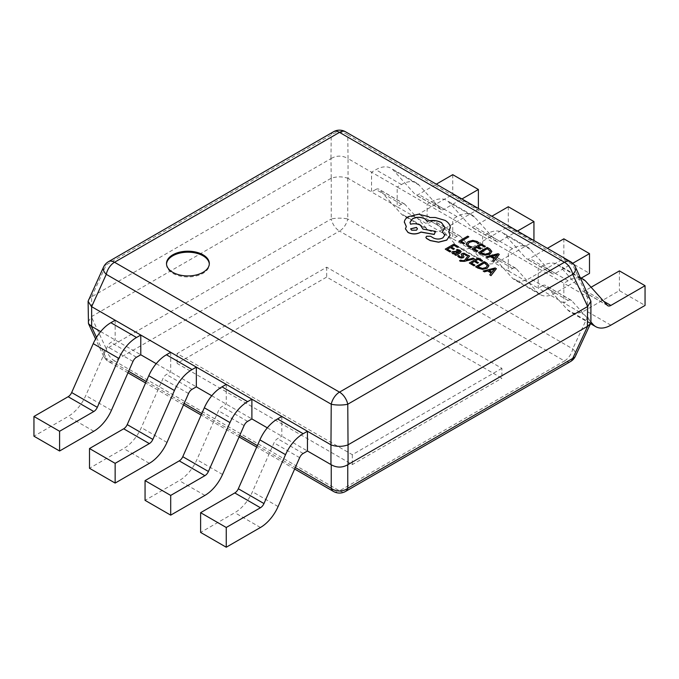 <?xml version="1.0" encoding="UTF-8"?>
<svg xmlns="http://www.w3.org/2000/svg" width="679" height="679" viewBox="0 0 679 679"><rect width="100%" height="100%" fill="white"/><g stroke="black" fill="none" stroke-linecap="round" stroke-linejoin="round"><path stroke-width="0.51" stroke-dasharray="3.4 2.55" d="M166.516 264.063A21.414 12.366 0 0 0 166.499 264.555A21.414 12.366 0 0 0 179.714 275.98A21.414 12.366 0 0 0 203.055 273.298A21.414 12.366 0 0 0 209.327 264.555A21.414 12.366 0 0 0 209.31 264.063M496.383 268.723L495.186 268.035L483.185 271.142M491.197 273.026L489.763 274.936M474.977 265.26L471.506 263.155M482.48 260.694L477.999 258.113L469.308 263.129M478.449 262.739L475.427 260.889M474.341 258.869L473.212 258.215L466.295 260.015M469.605 256.127L468.383 255.431L464.623 260.413L463.019 260.787L460.532 260.218L459.564 260.778M462.076 257.027L462.391 256.62L462.076 257.129L459.955 256.866L458.758 255.491L457.638 256.136M467.39 255.007L463.978 253.292L461.958 253.649L461.27 254.472M462.84 254.617L463.18 254.243L462.84 254.71L463.961 256.908M461.143 251.68L460.048 250.449L457.332 249.549L456.28 250.161M455.634 254.235L454.854 254.786M459.632 251.544L458.8 252.503L456.704 251.595L452.621 251.569L451.832 252.647M491.842 251.671L489.703 248.947L487.216 247.512L478.525 252.529M464.606 243.345L461.228 241.3M468.841 236.903L467.721 236.258L459.029 241.274M478.958 242.98L477.252 241.588L472.779 240.485L468.145 241.707L466.117 244.211M471.905 247.054L469.079 246.095L467.763 244.313M477.88 251.009L474.409 248.913M485.383 246.452L480.902 243.871L472.211 248.887M481.352 248.489L478.33 246.647M499.286 254.481L498.089 253.785L486.088 256.9M494.108 258.775L492.665 260.694M450.907 251.357L447.436 249.261M458.41 246.8L453.928 244.211L445.237 249.235M454.378 248.837L451.357 246.995M488.939 265.913L486.792 263.189L484.314 261.755L475.623 266.779M450.118 235.206L448.76 231.887M450.287 227.635L450.262 227.193C449.922 224.588 448.191 222.347 445.076 220.488L435.247 217.603L429.815 217.603L428.517 216.703L418.442 214.318L408.495 216.703C405.966 218.197 404.591 219.996 404.353 222.092L404.336 222.423M444.838 235.138L442.852 237.973C439.856 239.449 436.767 239.526 433.584 238.185L430.494 236.326L426.658 236.326L425.877 237.395M445.017 227.643L442.352 232.116M435.562 231.48L422.949 229.196L420.42 225.301C417.398 223.773 414.105 223.442 410.532 224.308L409.963 222.423M406.28 226.616L405.405 228.84M501.891 368.349L352.316 454.701L177.109 353.547L326.684 267.195L501.891 368.349L501.891 378.22L326.684 277.066L177.109 363.418L352.316 464.572L501.891 378.22M590.9 322.024L571.659 300.61A6.043 3.488 -60 0 0 571.149 300.203A6.043 3.488 -60 0 0 568.128 300.5L563.859 302.97L563.859 283.228L587.36 296.799L587.36 316.541L538.218 288.168L538.218 268.426L542.487 265.956A30.216 17.45 -60 0 1 557.595 264.462A30.216 17.45 -60 0 1 560.133 266.524L581.691 290.519A6.043 3.488 120 0 0 582.2 290.935A6.043 3.488 120 0 0 585.222 290.629L591.086 287.242M568.128 300.5L542.487 285.698L538.218 288.168L508.299 270.896L508.299 251.154L563.859 283.228L568.128 280.767A30.216 17.45 -60 0 1 580.613 278.203M281.81 416.465L281.81 436.198L277.533 438.668A6.043 3.488 120 0 0 274.01 442.852L252.444 491.749A30.216 17.45 -60 0 1 234.798 512.687L200.611 532.421M267.314 427.829L307.451 451M581.249 278.118L555.312 293.099A30.216 17.45 120 0 1 540.195 294.593A30.216 17.45 120 0 1 537.666 292.53L516.099 268.536A6.043 3.488 -60 0 0 515.599 268.129A6.043 3.488 -60 0 0 512.577 268.426L508.299 270.896L482.659 256.093L482.659 236.351L486.936 233.882A30.216 17.45 -60 0 1 502.044 232.388A30.216 17.45 -60 0 1 504.573 234.45L526.14 258.444A6.043 3.488 120 0 0 526.649 258.86A6.043 3.488 120 0 0 529.671 258.555L547.401 248.319M512.577 268.426L486.936 253.623L482.659 256.093L452.749 238.821L452.749 219.079L508.299 251.154L512.577 248.692A30.216 17.45 -60 0 1 527.685 247.19A30.216 17.45 -60 0 1 530.214 249.252L551.781 273.247A6.043 3.488 120 0 0 552.29 273.662A6.043 3.488 120 0 0 555.312 273.365L572.728 263.299M226.251 384.39L226.251 404.124L221.982 406.594A6.043 3.488 120 0 0 218.451 410.778L196.885 459.675A30.216 17.45 -60 0 1 179.248 480.613L145.06 500.347M211.763 395.755L251.892 418.926M533.94 240.544L533.94 241.291L499.752 261.025A30.216 17.45 120 0 1 484.645 262.518A30.216 17.45 120 0 1 482.115 260.456L460.549 236.462A6.043 3.488 -60 0 0 460.039 236.054A6.043 3.488 -60 0 0 457.018 236.351L452.749 238.821L427.108 224.019L427.108 204.277L431.377 201.807A30.216 17.45 -60 0 1 446.485 200.313A30.216 17.45 -60 0 1 449.023 202.376L470.581 226.37A6.043 3.488 120 0 0 471.09 226.786A6.043 3.488 120 0 0 474.112 226.48L491.851 216.245M457.018 236.351L431.377 221.549L427.108 224.019L397.19 206.747L397.19 187.005L452.749 219.079L457.018 216.618A30.216 17.45 -60 0 1 472.126 215.116A30.216 17.45 -60 0 1 474.663 217.178L496.222 241.172A6.043 3.488 120 0 0 496.731 241.588A6.043 3.488 120 0 0 499.752 241.291L517.491 231.047M170.701 352.316L170.701 372.05L166.423 374.519A6.043 3.488 120 0 0 162.901 378.704L141.334 427.6A30.216 17.45 -60 0 1 123.688 448.539L89.501 468.272M156.204 363.681L196.341 386.852M478.389 208.47L478.389 209.217L444.202 228.95A30.216 17.45 120 0 1 429.094 230.444A30.216 17.45 120 0 1 426.556 228.382L404.99 204.396A6.043 3.488 -60 0 0 404.489 203.98A6.043 3.488 -60 0 0 401.467 204.277L397.19 206.747L371.549 191.945L371.549 172.203L375.827 169.733A30.216 17.45 -60 0 1 390.934 168.239A30.216 17.45 -60 0 1 393.464 170.302L415.03 194.296A6.043 3.488 120 0 0 415.54 194.712A6.043 3.488 120 0 0 418.561 194.406L436.291 184.17M401.467 204.277L375.827 189.475L371.549 191.945L348.047 178.373L348.047 158.631L397.19 187.005L401.467 184.544A30.216 17.45 -60 0 1 416.575 183.041A30.216 17.45 -60 0 1 419.104 185.104L440.671 209.098A6.043 3.488 120 0 0 441.18 209.514A6.043 3.488 120 0 0 444.202 209.217L461.932 198.972M115.141 320.242L115.141 339.975L110.872 342.445A6.043 3.488 120 0 0 107.341 346.63L85.783 395.526A30.216 17.45 -60 0 1 68.138 416.465L33.95 436.198M100.653 331.607L140.782 354.777M330.953 178.373L91.64 316.541L91.64 296.799L330.953 158.631L331.242 178.229C336.75 176.413 342.25 176.413 347.758 178.229L348.047 178.373M88.1 321.982L91.64 316.541M587.36 316.541L590.9 321.982M348.047 158.631L347.758 134.926L572.728 264.81A12.086 6.527 155.1 0 1 575.436 267.042M570.513 261.661A12.086 6.977 120 0 1 572.728 264.81L587.36 296.799M91.64 296.799L106.272 264.81L331.242 134.926A12.086 10.024 180 0 1 347.758 134.926A12.086 6.977 -60 0 0 345.543 131.777M333.457 131.777A12.086 6.977 -120 0 0 331.242 134.926L330.953 158.631M587.641 296.944L590.535 299.583M331.242 158.453C336.75 155.364 342.25 155.364 347.758 158.453M103.564 267.042A12.086 6.527 -155.1 0 1 106.272 264.81A12.086 6.977 -120 0 1 108.487 261.661M587.641 316.728L572.728 348.87A12.086 6.527 -155.1 0 1 575.436 356.169M331.242 178.229L331.242 218.986A12.086 3.03 180 0 1 347.758 218.986L347.758 178.229M88.465 299.583L91.359 296.944M96.52 337.378L106.272 358.402A12.086 6.527 155.1 0 1 103.564 356.169A12.086 6.527 155.1 0 1 106.272 348.87L91.359 316.728M375.827 189.475A6.043 3.488 -60 0 1 378.848 189.178A6.043 3.488 -60 0 1 379.349 189.585L400.916 213.579A30.216 17.45 120 0 0 403.453 215.642A30.216 17.45 120 0 0 418.561 214.148L452.749 194.406L478.389 209.217M452.749 174.673L452.749 194.406M431.377 221.549A6.043 3.488 -60 0 1 434.399 221.252A6.043 3.488 -60 0 1 434.908 221.66L456.475 245.654A30.216 17.45 120 0 0 459.004 247.716A30.216 17.45 120 0 0 474.112 246.222L508.299 226.48L533.94 241.291M508.299 206.747L508.299 226.48M486.936 253.623A6.043 3.488 -60 0 1 489.958 253.326A6.043 3.488 -60 0 1 490.459 253.734L512.025 277.728A30.216 17.45 120 0 0 514.555 279.79A30.216 17.45 120 0 0 529.671 278.297L563.859 258.555L589.499 273.365M563.859 238.821L563.859 258.555M542.487 285.698A6.043 3.488 -60 0 1 545.509 285.401A6.043 3.488 -60 0 1 546.018 285.808L567.576 309.802A30.216 17.45 120 0 0 570.114 311.865A30.216 17.45 120 0 0 585.222 310.371L619.409 290.629L645.05 305.44M619.409 270.896L619.409 290.629M352.316 454.701L352.316 464.572M326.684 267.195L326.684 277.066M177.109 353.547L177.109 363.418M480.724 252.554L485.392 254.302L488.855 253.377L490.348 251.417M491.876 256.263L494.796 258.045L497.563 254.769L496.79 255.024M453.402 252.664L453.81 252.164L453.402 252.758L453.954 253.403L455.643 253.793L457.875 252.944M477.821 266.805L482.489 268.544L485.943 267.628L487.446 265.659M488.973 270.505L491.893 272.287L494.66 269.011L493.888 269.266M410.651 228.857L411.644 230.3L416.465 230.3L417.458 228.865M570.513 361.551A12.086 6.977 -120 0 1 564.47 360.948L339.5 490.832L114.53 360.948L339.5 231.064L564.47 360.948A12.086 6.977 120 0 0 572.728 348.87L347.758 218.986A12.086 6.977 -60 0 1 339.5 231.064A12.086 6.977 -120 0 1 331.242 218.986L106.272 348.87A12.086 6.977 -120 0 0 114.53 360.948A12.086 6.977 120 0 1 108.487 361.551A12.086 6.977 120 0 1 106.272 358.402L128.628 371.303M146.248 381.479L184.187 403.377M201.799 413.553L239.738 435.451M257.358 445.628L295.297 467.525M333.457 491.435A12.086 6.977 -60 0 0 339.5 490.832A12.086 6.977 -120 0 0 345.543 491.435M93.778 431.267L68.138 416.465M111.424 410.328L85.783 395.526M132.982 361.432L107.341 346.63M136.513 357.247L110.872 342.445M444.202 228.95L418.561 214.148M444.202 209.217L418.561 194.406M440.671 209.098L415.03 194.296M419.104 185.104L393.464 170.302M401.467 184.544L375.827 169.733M404.99 204.396L379.349 189.585M426.556 228.382L400.916 213.579M149.329 463.341L123.688 448.539M166.975 442.402L141.334 427.6M188.541 393.506L162.901 378.704M192.064 389.322L166.423 374.519M499.752 261.025L474.112 246.222M499.752 241.291L474.112 226.48M496.222 241.172L470.581 226.37M474.663 217.178L449.023 202.376M457.018 216.618L431.377 201.807M460.549 236.462L434.908 221.66M482.115 260.456L456.475 245.654M204.888 495.415L179.248 480.613M222.525 474.477L196.885 459.675M244.092 425.58L218.451 410.778M247.623 421.396L221.982 406.594M555.312 293.099L529.671 278.297M555.312 273.365L529.671 258.555M551.781 273.247L526.14 258.444M530.214 249.252L504.573 234.45M512.577 248.692L486.936 233.882M516.099 268.536L490.459 253.734M537.666 292.53L512.025 277.728M260.439 527.49L234.798 512.687M278.084 506.551L252.444 491.749M299.651 457.654L274.01 442.852M303.173 453.47L277.533 438.668M610.862 325.173L585.222 310.371M603.741 301.323L585.222 290.629M607.332 305.321L581.691 290.519M585.773 281.327L560.133 266.524M568.128 280.767L542.487 265.956M571.659 300.61L546.018 285.808M590.713 323.162L567.576 309.802M166.499 264.555L166.499 263.571M127.975 372.796L108.487 361.551A12.086 12.086 0 0 1 103.564 356.169L95.586 338.965M294.635 469.019L256.696 447.113M239.084 436.945L201.145 415.039M183.525 404.871L145.586 382.964M209.327 264.555L209.327 263.571M441.18 209.514L415.54 194.712M416.575 183.041L390.934 168.239M404.489 203.98L378.848 189.178M429.094 230.444L403.453 215.642M496.731 241.588L471.09 226.786M472.126 215.116L446.485 200.313M460.039 236.054L434.399 221.252M484.645 262.518L459.004 247.716M552.29 273.662L526.649 258.86M527.685 247.19L502.044 232.388M515.599 268.129L489.958 253.326M540.195 294.593L514.555 279.79M607.841 305.737L582.2 290.935M580.324 277.584L557.595 264.462M571.149 300.203L545.509 285.401M590.526 323.654L570.114 311.865"/><path stroke-width="1.02" d="M172.772 254.829A21.414 12.366 0 0 0 166.499 263.571A21.414 12.366 0 0 0 179.714 274.995A21.414 12.366 0 0 0 203.055 272.313A21.414 12.366 0 0 0 209.327 263.571A21.414 12.366 0 0 0 196.112 252.147A21.414 12.366 0 0 0 172.772 254.829M209.31 264.063A21.414 12.366 0 0 0 195.713 253.038A21.414 12.366 0 0 0 172.772 255.813A21.414 12.366 0 0 0 166.516 264.063M489.763 274.842L491.002 275.657L496.383 268.723L495.186 267.933L483.185 271.04L484.424 271.753L487.632 270.87L491.256 272.958L489.763 274.842L491.002 275.555L496.383 268.629M483.185 271.04L484.424 271.855L487.632 270.963L491.197 273.026M473.984 265.829L474.977 265.158L471.421 263.104L474.349 261.415L477.456 263.308L478.449 262.739L475.342 260.846L478.126 259.234L481.479 261.271L482.48 260.6L477.999 258.012L469.308 263.028L473.984 265.829L474.977 265.158M475.427 260.889L478.126 259.336M471.506 263.155L474.349 261.517M464.385 261.364L474.341 258.869L473.212 258.122L466.21 260.049L469.605 256.127L468.383 255.329L464.623 260.312L463.019 260.685L460.532 260.116L459.564 260.677L460.184 261.237L464.385 261.364L474.341 258.767M461.287 254.396L462.391 256.62L462.076 257.129M461.27 254.472L461.805 255.643M462.84 254.71L464.113 254.082L466.329 255.618L467.39 255.007L463.978 253.191L461.958 253.556L461.287 254.294M461.805 255.55L462.076 257.027L459.955 256.772L458.758 255.389L457.638 256.042L458.953 257.324L461.262 258.079L463.299 257.706L463.969 256.84M454.854 254.684L455.94 255.312L459.938 253.004L461.143 251.629L460.048 250.356L457.332 249.456L456.28 250.059L459.063 250.806L459.632 251.493L458.8 252.41L456.704 251.493L452.621 251.476L451.832 252.546L452.774 253.657L455.813 254.133L454.854 254.786L455.94 255.414L459.938 253.106L461.143 251.68M451.832 252.58L452.774 253.751L455.787 254.218M456.28 250.059L459.632 251.544M478.525 252.435L480.919 253.81L485.51 255.058L490.06 253.946L491.834 251.408L489.703 248.845L487.216 247.419L478.525 252.529L480.919 253.912L485.51 255.16L490.06 254.048L491.834 251.51M468.841 236.801L467.721 236.156L459.029 241.172L463.613 243.922L464.606 243.345L461.143 241.249L468.841 236.801L461.228 241.3M470.836 247.674L471.905 246.952L469.079 245.993L467.763 244.177L469.393 242.25L472.915 241.274L476.251 242.08L477.787 243.659L478.958 242.887L477.252 241.495L472.779 240.383L468.145 241.614L466.117 244.168L467.924 246.579L470.836 247.674L471.905 246.952M467.763 244.313L469.393 242.352L472.915 241.368L476.251 242.182L477.787 243.659M476.887 251.586L477.88 250.916L474.324 248.862L477.252 247.173L480.359 249.066L481.352 248.395L478.245 246.596L481.029 244.992L484.382 247.029L485.383 246.35L480.902 243.769L472.211 248.786L476.887 251.586L477.88 250.916M478.33 246.647L481.029 245.094M474.409 248.913L477.252 247.275M492.665 260.6L493.905 261.407L499.286 254.379L498.089 253.691L486.088 256.798L487.327 257.511L490.544 256.62L494.159 258.716L492.665 260.6L493.905 261.313L499.286 254.379M486.088 256.798L487.327 257.613L490.544 256.721L494.108 258.775M449.914 251.934L450.907 251.264L447.351 249.21L450.279 247.521L453.385 249.414L454.378 248.743L451.272 246.944L454.056 245.34L457.408 247.377L458.41 246.698L453.928 244.117L445.237 249.134L449.914 251.934L450.907 251.264M451.357 246.995L454.056 245.442M447.436 249.261L450.279 247.623M475.623 266.677L478.016 268.061L482.608 269.3L487.157 268.188L488.931 265.65L486.792 263.087L484.314 261.661L475.623 266.779L478.016 268.154L482.608 269.402L487.157 268.29L488.931 265.752M448.717 231.938L450.262 227.193M450.262 227.1C449.922 224.486 448.191 222.254 445.076 220.386L435.247 217.501L429.815 217.501L428.517 216.609L418.442 214.216L408.495 216.609C405.966 218.103 404.591 219.894 404.353 221.999L406.331 226.565L405.405 228.789L408.003 232.379C412.119 234.34 416.235 234.34 420.36 232.379L420.972 232.023L434.195 234.374L435.562 231.378L422.949 229.095L420.42 225.207C417.398 223.68 414.105 223.349 410.532 224.206L409.963 222.373L412.509 218.782C416.626 216.822 420.751 216.822 424.867 218.782L427.218 221.21C432.328 219.877 437.064 220.327 441.426 222.568L445.017 227.592L442.352 232.023L444.847 235.087L442.852 237.871C439.856 239.356 436.767 239.424 433.584 238.083L430.494 236.233L426.658 236.233L425.877 237.344L426.539 238.371L430.18 240.476L438.583 242.114L446.74 240.043L450.118 235.155L448.717 231.845L450.287 227.635M425.877 237.395L426.539 238.473L430.18 240.578L438.583 242.216L446.74 240.145L450.118 235.206M442.352 232.023L444.838 235.138M409.963 222.423L412.509 218.884C416.626 216.924 420.751 216.924 424.867 218.884L427.218 221.312C432.328 219.979 437.064 220.429 441.426 222.661L445.017 227.643M405.405 228.84L408.003 232.473C412.119 234.442 416.235 234.442 420.36 232.473L420.972 232.116L434.195 234.476L435.562 231.378M404.336 222.423L404.353 221.999M404.353 222.092L406.331 226.659M307.451 451L303.173 453.47A6.043 3.488 120 0 0 299.651 457.654L278.084 506.551A30.216 17.45 -60 0 1 260.439 527.49L226.251 547.223L226.251 527.49L260.439 507.748A6.043 3.488 -60 0 0 263.97 503.563L285.536 454.667A30.216 17.45 120 0 1 303.173 433.728L307.451 431.267L307.451 451L330.953 464.572L330.953 444.83L251.892 399.193L251.892 418.926L267.314 427.829M251.892 418.926L247.623 421.396A6.043 3.488 120 0 0 244.092 425.58L222.525 474.477A30.216 17.45 -60 0 1 204.888 495.415L170.701 515.149L170.701 495.415L204.888 475.673A6.043 3.488 -60 0 0 208.419 471.489L229.977 422.593A30.216 17.45 120 0 1 247.623 401.654L251.892 399.193L196.341 367.118L196.341 386.852L211.763 395.755M196.341 386.852L192.064 389.322A6.043 3.488 120 0 0 188.541 393.506L166.975 442.402A30.216 17.45 -60 0 1 149.329 463.341L115.141 483.075L115.141 463.341L149.329 443.599A6.043 3.488 -60 0 0 152.86 439.415L174.427 390.518A30.216 17.45 120 0 1 192.064 369.58L196.341 367.118L140.782 335.044L140.782 354.777L156.204 363.681M140.782 354.777L136.513 357.247A6.043 3.488 120 0 0 132.982 361.432L111.424 410.328A30.216 17.45 -60 0 1 93.778 431.267L59.591 451L59.591 431.267L93.778 411.525A6.043 3.488 -60 0 0 97.309 407.341L118.867 358.444A30.216 17.45 120 0 1 136.513 337.505L140.782 335.044L91.64 306.67L91.64 326.404L100.653 331.607M587.36 306.67L348.047 444.83L348.047 464.572L587.36 326.404L587.641 306.484L572.728 274.341L347.758 404.226A12.086 3.03 180 0 1 331.242 404.226L106.272 274.341A12.086 6.527 -155.1 0 1 103.564 267.042L88.1 301.23L88.465 323.62L91.359 326.26L96.52 337.378M348.047 464.572L347.758 464.759C342.25 467.848 336.75 467.848 331.242 464.759L330.953 464.572M575.436 267.042A12.086 12.086 0 0 0 570.513 261.661A12.086 6.977 120 0 0 564.47 262.255L339.5 132.371L114.53 262.255L339.5 392.139L564.47 262.255A12.086 6.977 -120 0 1 572.728 274.341A12.086 6.527 155.1 0 0 575.436 267.042L590.9 301.23L590.9 321.982L590.535 323.62L587.36 326.404M330.953 444.83L331.242 404.226A12.086 6.977 120 0 1 339.5 392.139A12.086 6.977 -120 0 1 347.758 404.226L348.047 444.83M570.513 261.661L345.543 131.777A12.086 6.977 -60 0 0 339.5 132.371A12.086 6.977 -120 0 0 333.457 131.777L108.487 261.661A12.086 6.977 -120 0 1 114.53 262.255A12.086 6.977 -60 0 0 106.272 274.341L91.64 306.67M590.9 301.23L587.641 306.484M347.758 444.974C342.25 446.799 336.75 446.799 331.242 444.974M590.535 323.62L575.436 356.169A12.086 6.527 -155.1 0 1 572.728 358.402L587.641 326.26M91.359 306.484L88.1 301.23M347.758 464.759L347.758 488.286A12.086 10.024 180 0 1 331.242 488.286L331.242 464.759M115.141 320.242L110.872 322.703A30.216 17.45 120 0 0 93.227 343.642L71.668 392.538A6.043 3.488 -60 0 1 68.138 396.723L33.95 416.465L59.591 431.267M59.591 451L33.95 436.198L33.95 416.465M461.932 198.972L478.389 189.475L452.749 174.673L436.291 184.17M478.389 189.475L478.389 208.47M170.701 352.316L166.423 354.777A30.216 17.45 120 0 0 148.786 375.716L127.219 424.613A6.043 3.488 -60 0 1 123.688 428.797L89.501 448.539L115.141 463.341M115.141 483.075L89.501 468.272L89.501 448.539M517.491 231.047L533.94 221.549L508.299 206.747L491.851 216.245M533.94 221.549L533.94 240.544M226.251 384.39L221.982 386.852A30.216 17.45 120 0 0 204.337 407.79L182.778 456.687A6.043 3.488 -60 0 1 179.248 460.871L145.06 480.613L170.701 495.415M170.701 515.149L145.06 500.347L145.06 480.613M581.249 278.118L589.499 273.365L589.499 253.623L563.859 238.821L547.401 248.319M572.728 263.299L589.499 253.623M281.81 416.465L277.533 418.926A30.216 17.45 120 0 0 259.896 439.865L238.329 488.761A6.043 3.488 -60 0 1 234.798 492.946L200.611 512.687L226.251 527.49M226.251 547.223L200.611 532.421L200.611 512.687M590.9 322.024L593.217 324.604A30.216 17.45 120 0 0 595.755 326.667A30.216 17.45 120 0 0 610.862 325.173L645.05 305.44L645.05 285.698L619.409 270.896L591.086 287.242M580.613 278.203A30.216 17.45 -60 0 1 583.236 279.264A30.216 17.45 -60 0 1 585.773 281.327L607.332 305.321A6.043 3.488 120 0 0 607.841 305.737A6.043 3.488 120 0 0 610.862 305.44L645.05 285.698M459.029 241.172L463.613 243.82L464.606 243.252M466.125 244.067L467.924 246.477L470.836 247.572M477.787 243.566L478.958 242.887M477.252 247.173L480.359 249.066M480.359 248.972L481.352 248.395M481.029 244.992L484.382 247.029M484.382 246.927L485.383 246.35M472.211 248.786L476.887 251.485M487.344 248.641L480.639 252.512L485.392 254.209L488.855 253.284L490.348 251.315L487.344 248.641L480.724 252.554M490.357 251.476L487.344 248.743M491.876 256.263L494.796 257.944L497.563 254.667L491.876 256.263M497.537 254.752L491.995 256.331M450.279 247.521L453.385 249.414M453.385 249.32L454.378 248.743M454.056 245.34L457.408 247.377M457.408 247.275L458.41 246.698M445.237 249.134L449.914 251.833M454.888 251.773L453.402 252.664L453.954 253.301L455.643 253.691L457.969 252.885L454.888 251.773L453.402 252.758M453.81 252.164L453.402 252.664M457.875 252.944L454.888 251.875M457.638 256.042L461.262 257.986L463.299 257.613L463.961 256.806L462.84 254.617L464.113 254.082M464.113 253.988L466.329 255.618M466.329 255.516L467.39 254.905M466.558 259.658L469.605 256.034M459.564 260.677L464.385 261.271M474.349 261.415L477.456 263.308M477.456 263.214L478.449 262.637M478.126 259.234L481.479 261.271M481.479 261.177L482.48 260.6M469.308 263.028L473.984 265.727M484.441 262.883L477.736 266.754L482.489 268.451L485.943 267.526L487.446 265.565L484.441 262.883L477.821 266.805M487.454 265.718L484.441 262.985M488.973 270.505L491.893 272.186L494.66 268.918L488.973 270.505M494.635 269.003L489.092 270.573M411.644 230.198L416.465 230.198L417.458 228.815L416.465 227.414L410.651 228.806L411.644 230.198M417.458 228.865L416.465 227.516L410.651 228.857M128.628 371.303L146.248 381.479M184.187 403.377L201.799 413.553M239.738 435.451L257.358 445.628M295.297 467.525L331.242 488.286A12.086 6.977 -60 0 0 333.457 491.435A12.086 12.086 0 0 0 345.543 491.435A12.086 6.977 -120 0 0 347.758 488.286L572.728 358.402A12.086 6.977 -120 0 1 570.513 361.551A12.086 12.086 0 0 0 575.436 356.169M93.778 411.525L68.138 396.723M136.513 337.505L110.872 322.703M118.867 358.444L93.227 343.642M97.309 407.341L71.668 392.538M149.329 443.599L123.688 428.797M192.064 369.58L166.423 354.777M174.427 390.518L148.786 375.716M152.86 439.415L127.219 424.613M204.888 475.673L179.248 460.871M247.623 401.654L221.982 386.852M229.977 422.593L204.337 407.79M208.419 471.489L182.778 456.687M260.439 507.748L234.798 492.946M303.173 433.728L277.533 418.926M285.536 454.667L259.896 439.865M263.97 503.563L238.329 488.761M610.862 305.44L603.741 301.323M593.217 324.604L590.713 323.162M345.543 131.777A12.086 12.086 0 0 0 333.457 131.777M108.487 261.661A12.086 12.086 0 0 0 103.564 267.042M570.513 361.551L345.543 491.435M95.586 338.965L88.465 323.62M333.457 491.435L294.635 469.019M256.696 447.113L239.084 436.945M201.145 415.039L183.525 404.871M145.586 382.964L127.975 372.796M583.236 279.264L580.324 277.584M595.755 326.667L590.526 323.654"/></g></svg>
